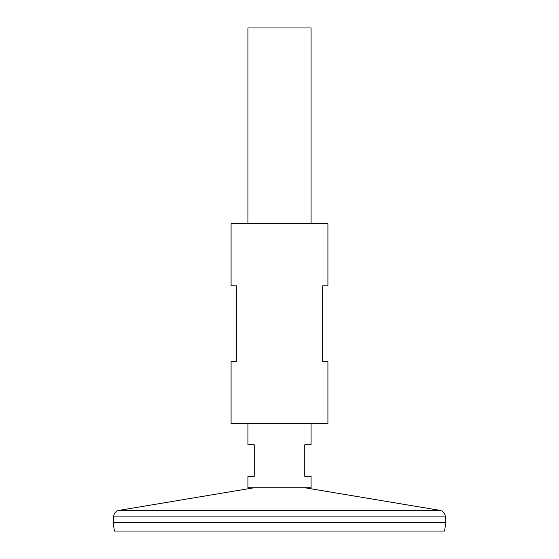 <?xml version="1.0" encoding="UTF-8"?>
<svg xmlns="http://www.w3.org/2000/svg" width="559" height="559" viewBox="0 0 559 559"><rect width="100%" height="100%" fill="white"/><g stroke="black" fill="none" stroke-linecap="round" stroke-linejoin="round"><path stroke-width="0.84" d="M311.077 423.694L311.077 444.747L304.76 444.747L304.76 476.317L311.077 476.317L311.077 487.741L247.923 487.741L247.923 476.317L254.24 476.317L254.24 444.747L247.923 444.747L247.923 423.694M311.077 223.719L311.077 27.95L247.923 27.95L247.923 223.719M113.722 516.104L445.278 516.104L445.796 522.42L113.204 522.42L113.722 516.104C114.169 513.001 115.923 511.101 118.969 510.388L440.031 510.388L304.697 487.741M445.796 522.441L113.204 522.441L114.413 531.05L444.587 531.05L445.796 522.441M327.916 223.719L231.084 223.719L231.084 285.817L236.345 285.817L236.345 361.596L231.084 361.596L231.084 423.694L327.916 423.694L327.916 361.596L322.655 361.596L322.655 285.817L327.916 285.817L327.916 223.719M254.303 487.741L118.969 510.388M445.278 516.104C444.831 513.001 443.077 511.101 440.031 510.388"/></g></svg>
